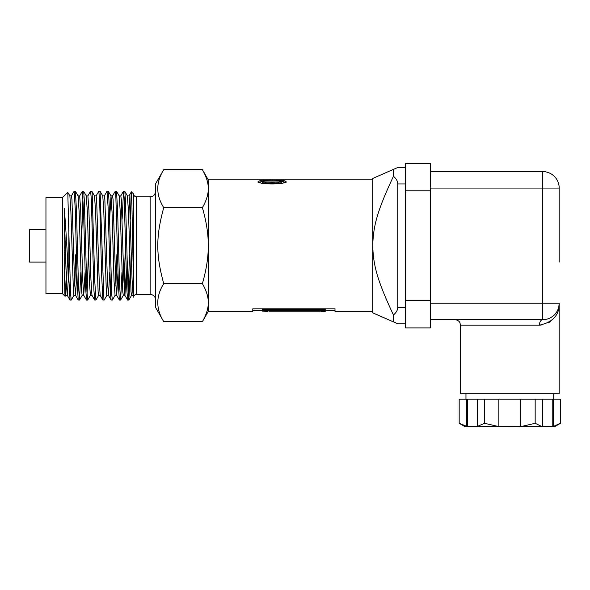 <?xml version="1.0" encoding="UTF-8"?>
<svg xmlns="http://www.w3.org/2000/svg" width="590" height="590" viewBox="0 0 590 590"><rect width="100%" height="100%" fill="white"/><g stroke="black" fill="none" stroke-linecap="round" stroke-linejoin="round"><path stroke-width="0.89" d="M127.41 195.91L128.48 211.721L131.017 291.696L131.518 295.376L133.111 295.376M127.44 195.91L129.026 195.91L129.535 199.59L132.072 279.572L133.082 295.325L133.701 296.401L133.701 293.636L131.725 196.028L131.467 191.986L131.157 193.896L130.346 219.148M121.975 272.137L120.64 300.022L119.623 286.025L117.661 212.179L116.525 191.256L119.239 195.954L120.249 211.67L122.786 291.696L123.295 295.369L124.888 295.376M124.107 286.143L125.109 254.688M119.209 195.91L120.803 195.902L121.311 199.582L123.841 279.557L124.851 295.325L127.624 300.067M124.918 295.376L126.238 272.137M109.629 219.148L111.016 195.961L112.026 211.721L114.054 281.209L115.079 295.376M115.876 286.143L116.886 254.688M110.957 195.91L112.572 195.91L113.081 199.582L115.618 279.586L116.628 295.317L119.401 300.067M115.065 295.376L116.658 295.376L118.007 272.137M106.901 295.325L104.179 300.022L103.928 299.455L100.071 191.249L102.785 195.954L103.803 211.677L106.333 291.689L106.842 295.376L108.435 295.376L109.784 272.137M102.756 195.91L104.349 195.91L104.858 199.59L107.387 279.616L108.464 295.376M96.067 195.961L98.832 191.212L99.71 202.864L101.642 275.088L102.896 300.03L100.175 295.332L99.164 279.601L96.627 199.59L96.126 195.91L94.525 195.91L95.573 211.692L98.11 291.703L98.611 295.376L100.204 295.376M86.273 195.902L87.35 211.714L89.378 281.209L90.403 295.376M87.88 195.91L88.906 210.07L90.934 279.557L91.952 295.325L94.666 300.022L95.904 300.074L94.776 281.238L92.165 193.424L91.841 191.263L90.624 191.212M80.837 272.137L79.502 300.022L78.433 284.587L76.479 210.549L75.387 191.256L78.109 195.961L79.119 211.67L81.656 291.696L82.165 295.369L83.758 295.376M79.657 195.91L80.683 210.07L82.711 279.572L83.721 295.317L85.1 272.137M62.407 197.65L62.407 293.628L45.954 293.628L45.954 197.65L62.407 197.65L67.754 192.311L69.886 195.961L70.896 211.721L73.425 291.703L73.934 295.376L75.527 295.376M74.746 286.143L75.749 254.688M69.849 195.91L71.442 195.91L71.951 199.582L74.48 279.608L75.498 295.325L78.212 300.022L79.451 300.074M75.557 295.376L76.877 272.137M73.993 295.332L71.22 300.074L70.594 293.886L68.853 232.615L68.853 279.033L70.055 300.074M75.387 191.256L74.156 191.212L75.24 208.742L77.165 281.968L78.212 300.022M71.383 195.961L74.156 191.212M90.447 295.325L87.674 300.074L86.936 291.585L84.318 200.062L83.669 191.374L82.394 191.212L83.61 213.396L85.543 286.231L86.494 300.067M82.969 196.647L81.722 236.59M79.613 195.954L82.379 191.204M87.084 294.624L88.33 254.688M98.678 295.325L95.904 300.074M87.836 195.954L90.609 191.204L91.332 199.398L93.913 290L94.666 300.022M100.071 191.249L98.832 191.212M102.896 300.03L104.128 300.074M115.124 295.325L112.358 300.074L111.776 294.823L109.157 204.052L108.508 192.311L108.243 191.212L107.063 191.212L108.081 206.854L110.654 295.856L111.119 300.03L112.343 300.074M104.29 195.961L107.063 191.212M116.525 191.256L115.293 191.212M112.513 195.954L115.286 191.212L115.81 195.43L118.384 284.439L119.35 300.022M130.198 272.137L128.863 300.03L128.119 292.677L125.5 201.242L124.851 191.58L123.531 191.212L124.18 198.07L126.754 288.421L127.573 300.022M122.123 219.141L123.516 191.204M128.214 294.631L129.468 254.688M281.681 181.314L286.069 182.472M258.066 182.494L262.469 181.314M263.022 181.071L262.425 181.418L262.425 182.487L263.022 182.148L262.425 182.487L263.037 182.878L272.071 183.298L281.106 182.863L281.71 182.48L281.71 181.41L281.098 181.056L263.022 181.071L262.425 181.418L263.037 181.816L265.22 182.103L272.071 182.244L278.701 182.103L281.71 181.41L281.106 181.794L281.106 182.863L281.71 182.48L281.71 181.41M272.086 180.068L283.244 180.341L286.069 181.403L283.244 183.048C281.002 183.615 277.285 183.91 272.086 183.933C266.894 183.925 263.169 183.63 260.891 183.062L258.066 181.418L261.127 180.319L272.086 180.068L272.086 180.754M269.025 311.24L320.178 311.24M321.026 311.454L325.326 311.284L325.326 309.551L262.41 309.551L262.41 311.114L267.963 311.454M262.41 310.355L252.778 310.355L252.778 311.454L252.778 308.836L335.017 308.836L335.017 311.454L335.017 310.355L325.326 310.355M325.326 310.635L262.41 310.635M252.778 311.454L208.263 311.454L208.263 179.832L372.733 179.832M202.385 321.631C206.419 314.603 208.381 308.268 208.263 302.633C208.381 296.999 206.419 290.671 202.385 283.635C206.419 269.578 208.381 256.908 208.263 245.639C208.381 234.37 206.419 221.707 202.385 207.643C206.419 200.615 208.381 194.28 208.263 188.645C208.381 183.011 206.419 176.675 202.385 169.647L163.732 169.647C155.812 182.317 155.812 194.98 163.732 207.643C155.812 236.701 155.812 254.578 163.732 283.635C155.812 296.305 155.812 308.968 163.732 321.631L202.385 321.631L208.263 311.454M163.732 321.631L155.642 307.611L155.642 183.667L163.732 169.647M68.853 279.041C67.349 257.387 65.792 224.008 64.155 208.086L64.214 267.668L64.907 294.211L65.136 296.357L65.77 295.317M67.784 192.325L68.853 232.615M136.445 294.454L136.445 196.831C134.778 196.669 133.864 195.755 133.701 194.088L133.701 297.19A2.744 2.744 0 0 1 136.445 294.454L150.155 294.454A5.487 5.487 0 0 1 155.642 299.934M163.732 207.643L202.385 207.643M163.732 283.635L202.385 283.635M64.155 264.202L65.711 295.376L67.326 295.376L68.565 274.807M66.523 286.143L67.467 256.901M133.701 293.636L133.701 296.401M64.155 208.086L66.493 285.531L67.326 295.376M45.954 229.186L29.5 229.186L29.5 262.093L45.954 262.093M393.456 169.374L372.733 178.46L372.733 312.825L393.456 321.911L393.456 314.986C396.288 312.589 397.726 310.038 397.756 307.338L397.756 183.94C397.726 181.241 396.288 178.696 393.456 176.299L393.456 169.374L397.756 167.486L405.64 167.486M393.456 321.911L397.756 323.792L405.64 323.792M393.456 176.299C376.007 213.359 373.345 227.489 372.733 245.639C373.345 263.789 376.007 277.919 393.456 314.986M559.195 262.093L559.195 188.055A16.454 16.454 0 0 0 542.741 171.602A16.454 16.454 0 0 1 559.195 188.055L559.195 229.186M545.226 319.492A16.454 16.454 0 0 1 542.741 319.677A16.454 16.454 0 0 0 559.195 303.223L558.664 308.275M430.317 188.055L542.741 188.055L542.741 171.602L430.317 171.602M430.317 190.799L430.317 163.378L405.64 163.378L405.64 327.907L430.317 327.907L430.317 190.799L405.64 190.799M550.721 321.24L548.287 322.841M541.096 325.09L539.717 325.164M539.489 325.164L539.452 325.164A5.487 3.289 90 0 1 542.741 319.677L545.425 319.463M559.195 303.223L559.195 393.714L460.48 393.714L460.48 325.164L539.452 325.164C552.904 322.28 559.482 314.964 559.195 303.223L542.741 303.223L542.741 319.677L430.317 319.677M520.808 426.622L535.167 423.288L542.048 426.622L477.325 426.43L484.508 423.288L498.867 426.622L498.867 399.201L520.808 399.201L520.808 426.622M466.661 426.622L464.95 426.622L459.175 423.288L467.479 426.622L467.479 399.201L477.325 399.201L477.325 426.43M553.317 426.43L560.5 423.288L560.5 399.201L553.317 399.201L553.317 426.43L542.048 426.622M560.5 423.288L554.725 426.622L553.014 426.622M466.358 426.43L466.358 399.201L459.175 399.201L459.175 423.288M466.358 399.201L467.479 399.201M542.35 426.43L542.35 399.201L535.167 399.201L535.167 423.288M477.627 426.622L467.479 426.622M552.203 426.622L552.203 399.201L553.317 399.201M542.35 399.201L552.203 399.201M535.167 399.201L520.808 399.201M498.867 399.201L484.508 399.201L484.508 423.288M484.508 399.201L477.325 399.201M465.967 399.201L465.967 393.714M430.317 303.223L542.741 303.223L542.741 188.055L559.195 188.055M405.64 163.378L430.317 163.378M430.317 327.907L405.64 327.907M278.701 183.166L278.701 182.103M272.071 183.298L272.071 182.244M265.22 183.166L265.22 182.103M263.037 182.878L263.037 181.816M283.244 181.432L283.244 180.341M261.127 181.41L261.127 180.319M136.445 196.831L150.155 196.831L150.155 294.454M397.756 183.94L405.64 183.94M397.756 307.338L405.64 307.338M430.317 300.487L405.64 300.487M90.388 295.376L91.981 295.376M86.31 195.91L87.895 195.91M78.079 195.91L79.672 195.91M70.04 300.074L71.22 300.074M86.494 300.074L87.659 300.074M119.401 300.074L120.581 300.074M127.624 300.074L128.812 300.074M262.425 182.487L262.425 181.418M335.017 311.454L372.733 311.454M208.263 179.832L202.385 169.647M62.407 293.628L65.136 296.357M133.701 194.088L131.408 191.794M82.224 295.317L79.502 300.022M86.332 195.954L83.618 191.256M94.562 195.961L91.841 191.263M111.016 195.961L108.295 191.263M123.354 295.317L120.64 300.022M127.47 195.961L124.748 191.256M131.577 295.332L128.863 300.03M69.989 300.03L67.275 295.325M86.442 300.022L83.721 295.317M111.119 300.03L108.405 295.325M123.458 191.249L120.744 195.954M131.371 191.809L128.967 195.961M150.155 196.831L152.493 196.308C152.449 196.308 155.052 195.644 155.642 191.344M460.48 325.164L459.92 322.752C460.038 322.819 458.873 320.031 454.993 319.677M553.715 393.714L553.715 399.201"/></g></svg>
